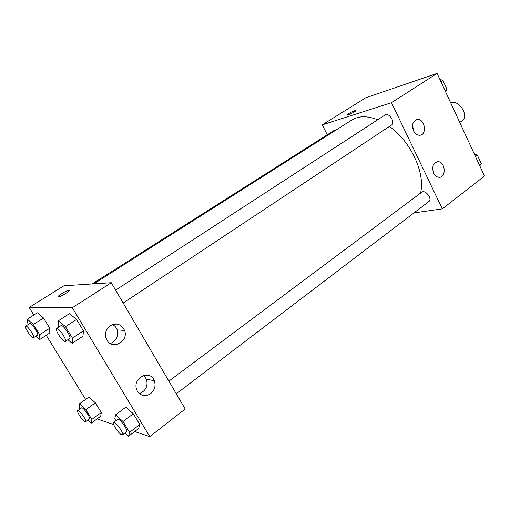 <?xml version="1.0" encoding="UTF-8"?>
<svg xmlns="http://www.w3.org/2000/svg" width="510" height="510" viewBox="0 0 510 510"><rect width="100%" height="100%" fill="white"/><g stroke="black" fill="none" stroke-linecap="round" stroke-linejoin="round"><path stroke-width="0.76" d="M459.746 122.445L462.015 120.838C469.672 116.165 458.739 98.825 450.802 103.084M327.254 134.793L322.275 124.854L365.695 97.805L437.089 73.395L484.5 176.033L442.31 208.877L413.986 212.88M355.974 110.491L355.795 110.428C354.074 110.759 351.588 111.888 348.324 113.794C351.588 111.881 354.074 110.759 355.795 110.421C357.682 110.332 348.4 115.336 346.947 115.196C346.488 115.139 346.947 114.673 348.324 113.794L346.768 115.132M322.275 124.854L391.514 102.682L437.089 73.395M413.489 130.828C411.506 124.708 412.8 120.927 417.358 119.48C425.091 118.518 427.386 135.335 419.513 135.258C417.001 135.201 414.993 133.728 413.489 130.828M433.608 173.094C431.639 166.591 433.105 162.779 438.007 161.657C445.651 161.587 446.518 178.219 438.804 177.276C436.624 177.015 434.89 175.619 433.608 173.094M391.514 102.682L442.31 208.877M414.114 131.943L412.488 125.619M433.704 173.298L432.633 167.784M123.184 303.048L391.501 125.058C395.786 122.591 388.983 112.066 385.005 115.011L115.623 290.126M176.307 393.809L428.853 201.565C432.792 198.932 425.295 189.204 421.693 192.27L168.893 381.142M335.746 130.209L334.056 130.477L92.132 283.955M420.495 193.169C425.722 173.916 410.926 141.448 389.442 126.429M377.706 119.754C367.315 115.681 358.638 115.789 351.69 120.086L93.846 283.847M185.206 409.014L111.288 282.719L72.318 307.753L149.768 436.605L185.206 409.014M33.838 315.078L29.153 307.447L63.941 285.772L111.288 282.719M110.256 325.699C116.618 322.549 121.393 324.124 124.567 330.423C128.992 341.247 112.563 350.51 106.921 340.132L105.768 337.295C104.901 332.494 106.399 328.625 110.256 325.699M150.59 393.72C145.401 396.876 141.034 396.091 137.49 391.374L136.565 389.302C132.415 377.642 150.291 369.227 154.32 380.721C155.952 385.815 154.708 390.144 150.59 393.72M88.969 397.009L95.364 402.823L88.969 397.009L79.496 403.786L85.852 409.702L91.851 419.45L91.392 423.083L88.09 419.972M101.299 412.526L95.364 402.823L101.299 412.526L100.731 416.217L101.299 412.526L91.851 419.45M37.421 312.815L43.516 318.017L37.421 312.815L27.342 319.171L33.386 324.468L39.697 334.726L39.856 339.469L36.057 336.09M49.757 328.223L43.516 318.017L49.757 328.223L49.789 333.011L49.757 328.223L39.697 334.726M69.436 313.65L76.557 319.464L69.436 313.65L58.44 320.745L65.503 326.68L72.445 338.124L72.178 343.364L67.913 339.717M83.404 330.843L76.557 319.464L83.404 330.843L82.996 336.141L83.404 330.843L72.445 338.124M149.768 436.605L134.659 431.549M113.66 424.518L97.729 419.188L97.41 418.659M29.153 307.447L72.318 307.753M85.597 399.419L46.251 335.312M138.669 428.476L139.791 424.53L133.32 413.776L125.843 407.203L133.32 413.776L139.791 424.53L138.669 428.476L128.577 436.203L124.963 432.901M110.383 343.542C116.407 340.922 118.671 336.377 117.185 329.919C116.293 327.49 114.731 325.705 112.5 324.564M139.345 393.592C145.834 390.921 148.206 386.134 146.459 379.23L143.654 375.475M69.162 290.139C71.993 289.82 60.907 296.865 58.331 297.005C55.214 297.457 66.498 290.273 69.079 290.145L69.162 290.139M69.5 290.241L69.079 290.152C66.925 290.228 57.101 296.163 57.904 296.916M80.051 408.982L79.184 407.586L79.496 403.786M85.61 421.783L89.397 419.016C91.111 418.194 82.862 406.521 81.549 407.904L77.737 410.646C76.251 411.302 82.792 421.19 85.106 421.795L85.61 421.783C87.293 420.986 79.024 409.281 77.737 410.646M85.852 409.702L95.364 402.823M91.392 423.083L100.731 416.217M27.993 324.64L27.342 319.171M33.481 337.747L37.511 335.147C39.366 334.381 31.199 322.186 29.739 323.538L25.678 326.113C23.995 326.782 31.104 337.83 33.195 337.798L33.481 337.747C35.305 337.008 27.113 324.781 25.678 326.113M33.386 324.468L43.516 318.017M39.856 339.469L49.789 333.011M115.891 420.737L114.775 418.895L115.585 414.821L123.018 421.515L129.578 432.327L128.577 436.203M122.451 434.807L126.55 431.689C128.622 430.599 119.302 417.69 117.689 419.398L113.564 422.478C111.798 423.332 118.919 434.055 121.75 434.826L122.451 434.807C124.485 433.749 115.145 420.801 113.564 422.478M115.585 414.821L125.843 407.203M123.018 421.515L133.32 413.776M129.578 432.327L139.791 424.53M58.867 327.018L58.363 326.19L58.44 320.745M65.305 341.445L69.698 338.532C71.967 337.518 62.819 323.965 60.99 325.635L56.565 328.51C54.525 329.39 62.303 341.522 64.904 341.522L65.305 341.445C67.537 340.457 58.357 326.865 56.565 328.51M65.503 326.68L76.557 319.464M72.178 343.364L82.996 336.141M474.338 154.039L477.366 155.167L481.332 163.774L479.782 165.826M475.511 156.564L477.366 155.167M479.489 165.183L481.332 163.774M439.849 79.369L442.846 80.319L446.983 89.288L445.523 91.66M440.882 81.6L442.846 80.319M445.032 90.589L446.983 89.288M417.358 119.48L415.688 119.952M438.007 161.657L435.942 162.091M124.567 330.423L117.185 329.919M154.32 380.721L146.459 379.23"/></g></svg>
